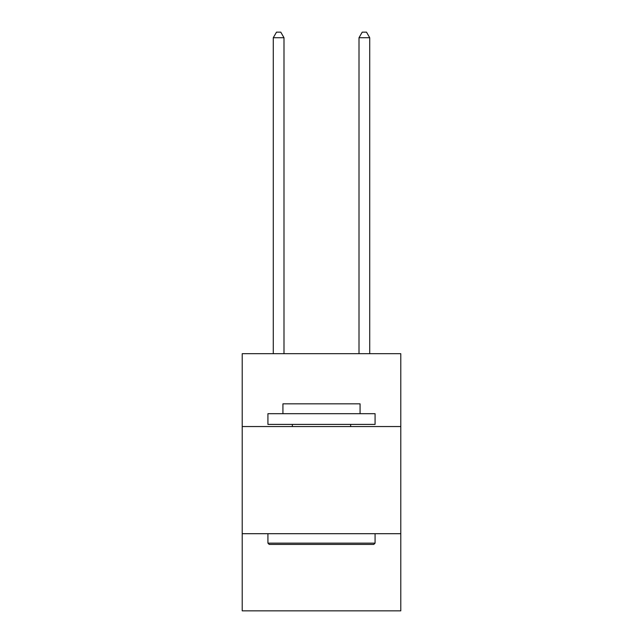 <?xml version="1.0" encoding="UTF-8"?>
<svg xmlns="http://www.w3.org/2000/svg" width="643" height="643" viewBox="0 0 643 643"><rect width="100%" height="100%" fill="white"/><g stroke="black" fill="none" stroke-linecap="round" stroke-linejoin="round"><path stroke-width="0.96" d="M400.79 426.55L400.79 353.69L242.21 353.69L242.21 426.55L400.79 426.55L400.79 610.85L242.21 610.85L242.21 426.55M400.79 533.698L242.21 533.698M269.208 544.42L267.922 543.134L375.078 543.134L373.792 544.42L269.208 544.42M375.078 413.69L375.078 424.404L267.922 424.404L267.922 413.69L375.078 413.69M282.928 413.69L282.928 403.836L360.072 403.836L360.072 413.69M375.078 533.698L375.078 543.134M267.922 533.698L267.922 543.134M350.644 424.404L350.644 426.55M292.356 424.404L292.356 426.55M283.997 353.69L283.997 37.72L273.283 37.72L273.283 353.69M273.283 37.72L276.498 32.15L280.782 32.15L283.997 37.72M369.717 353.69L369.717 37.72L359.003 37.72L359.003 353.69M359.003 37.72L362.218 32.15L366.502 32.15L369.717 37.72"/></g></svg>
